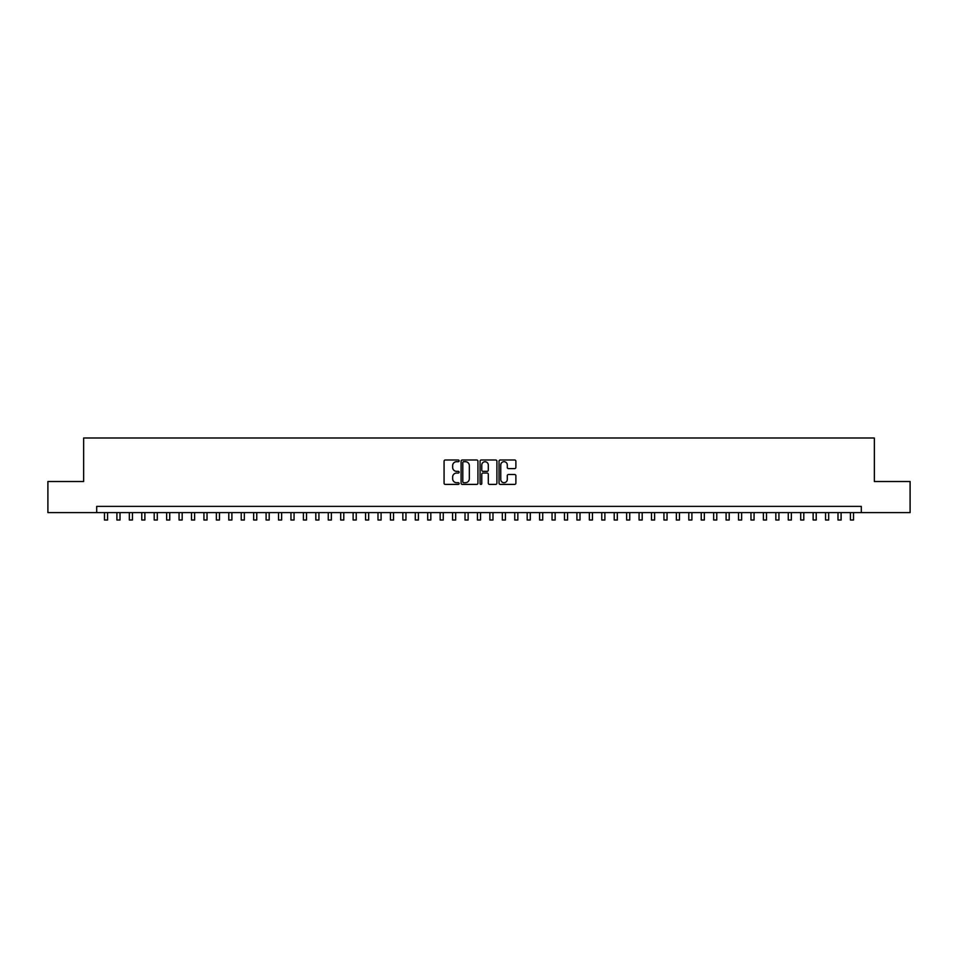 <?xml version="1.0" encoding="UTF-8"?>
<svg xmlns="http://www.w3.org/2000/svg" width="958" height="958" viewBox="0 0 958 958"><rect width="100%" height="100%" fill="white"/><g stroke="black" fill="none" stroke-linecap="round" stroke-linejoin="round"><path stroke-width="1.44" d="M459.11 460.846A0.85 0.85 0 0 0 458.259 459.996L445.29 459.996A1.221 1.221 0 0 0 444.069 461.205L444.069 483.179A1.221 1.221 0 0 0 445.29 484.401L458.259 484.401A0.85 0.85 0 0 0 459.11 483.539A0.85 0.85 0 0 0 458.259 482.688L456.571 482.688A3.904 3.904 0 0 1 452.667 478.784L452.667 476.952A3.904 3.904 0 0 1 456.571 473.048L458.259 473.048A0.85 0.85 0 0 0 459.11 472.198A0.85 0.85 0 0 0 458.259 471.336L456.571 471.336A3.904 3.904 0 0 1 452.667 467.432L452.667 465.6A3.904 3.904 0 0 1 456.571 461.696L458.259 461.696A0.85 0.85 0 0 0 459.11 460.846M514.662 468.594A1.221 1.221 0 0 0 515.883 467.372L515.883 461.205A1.221 1.221 0 0 0 514.662 459.996L500.268 459.996A1.221 1.221 0 0 0 499.046 461.205L499.046 483.179A1.221 1.221 0 0 0 500.268 484.401L514.662 484.401A1.221 1.221 0 0 0 515.883 483.179L515.883 475.731A1.221 1.221 0 0 0 514.662 474.509L508.506 474.509A1.221 1.221 0 0 0 507.285 475.731L507.285 479.419A3.269 3.269 0 0 1 504.016 482.688A3.269 3.269 0 0 1 500.759 479.419L500.759 464.965A3.269 3.269 0 0 1 504.016 461.696A3.269 3.269 0 0 1 507.285 464.965L507.285 467.372A1.221 1.221 0 0 0 508.506 468.594L514.662 468.594M96.698 512.602L47.9 512.602L47.9 481.515L83.645 481.515L83.645 437.998L874.355 437.998L874.355 481.515L910.1 481.515L910.1 512.602L861.302 512.602L861.302 506.387L96.698 506.387L96.698 512.602L861.302 512.602M477.934 461.205A1.221 1.221 0 0 0 476.713 459.996L462.307 459.996A1.221 1.221 0 0 0 461.097 461.205L461.097 483.179A1.221 1.221 0 0 0 462.307 484.401L476.713 484.401A1.221 1.221 0 0 0 477.934 483.179L477.934 461.205M481.287 459.996L495.693 459.996A1.221 1.221 0 0 1 496.903 461.205L496.903 483.179A1.221 1.221 0 0 1 495.693 484.401L489.526 484.401A1.221 1.221 0 0 1 488.305 483.179L488.305 474.27A1.221 1.221 0 0 0 487.083 473.048L483 473.048A1.221 1.221 0 0 0 481.778 474.27L481.778 483.539A0.85 0.85 0 0 1 480.928 484.401A0.85 0.85 0 0 1 480.066 483.539L480.066 461.205A1.221 1.221 0 0 1 481.287 459.996M463.66 461.696A0.85 0.85 0 0 0 462.798 462.558L462.798 481.838A0.85 0.85 0 0 0 463.66 482.688L465.42 482.688A3.904 3.904 0 0 0 469.324 478.784L469.324 465.6A3.904 3.904 0 0 0 465.42 461.696L463.66 461.696M488.305 465.025A3.269 3.269 0 0 0 485.035 461.756A3.269 3.269 0 0 0 481.778 465.025L481.778 470.115A1.221 1.221 0 0 0 483 471.336L487.083 471.336A1.221 1.221 0 0 0 488.305 470.115L488.305 465.025M104.47 512.602L104.47 520.002L107.571 520.002L107.571 512.602M116.9 512.602L116.9 520.002L120.013 520.002L120.013 512.602M129.33 512.602L129.33 520.002L132.444 520.002L132.444 512.602M141.772 512.602L141.772 520.002L144.874 520.002L144.874 512.602M154.202 512.602L154.202 520.002L157.304 520.002L157.304 512.602M166.632 512.602L166.632 520.002L169.734 520.002L169.734 512.602M179.062 512.602L179.062 520.002L182.176 520.002L182.176 512.602M191.492 512.602L191.492 520.002L194.606 520.002L194.606 512.602M203.934 512.602L203.934 520.002L207.036 520.002L207.036 512.602M216.364 512.602L216.364 520.002L219.466 520.002L219.466 512.602M228.794 512.602L228.794 520.002L231.908 520.002L231.908 512.602M241.224 512.602L241.224 520.002L244.338 520.002L244.338 512.602M253.654 512.602L253.654 520.002L256.768 520.002L256.768 512.602M266.096 512.602L266.096 520.002L269.198 520.002L269.198 512.602M278.527 512.602L278.527 520.002L281.628 520.002L281.628 512.602M290.957 512.602L290.957 520.002L294.07 520.002L294.07 512.602M303.387 512.602L303.387 520.002L306.5 520.002L306.5 512.602M315.817 512.602L315.817 520.002L318.93 520.002L318.93 512.602M328.259 512.602L328.259 520.002L331.36 520.002L331.36 512.602M340.689 512.602L340.689 520.002L343.79 520.002L343.79 512.602M353.119 512.602L353.119 520.002L356.232 520.002L356.232 512.602M365.549 512.602L365.549 520.002L368.662 520.002L368.662 512.602M377.991 512.602L377.991 520.002L381.092 520.002L381.092 512.602M390.421 512.602L390.421 520.002L393.522 520.002L393.522 512.602M402.851 512.602L402.851 520.002L405.964 520.002L405.964 512.602M415.281 512.602L415.281 520.002L418.395 520.002L418.395 512.602M427.711 512.602L427.711 520.002L430.825 520.002L430.825 512.602M440.153 512.602L440.153 520.002L443.255 520.002L443.255 512.602M452.583 512.602L452.583 520.002L455.685 520.002L455.685 512.602M465.013 512.602L465.013 520.002L468.127 520.002L468.127 512.602M477.443 512.602L477.443 520.002L480.557 520.002L480.557 512.602M489.873 512.602L489.873 520.002L492.987 520.002L492.987 512.602M502.315 512.602L502.315 520.002L505.417 520.002L505.417 512.602M514.745 512.602L514.745 520.002L517.847 520.002L517.847 512.602M527.175 512.602L527.175 520.002L530.289 520.002L530.289 512.602M539.605 512.602L539.605 520.002L542.719 520.002L542.719 512.602M552.036 512.602L552.036 520.002L555.149 520.002L555.149 512.602M564.478 512.602L564.478 520.002L567.579 520.002L567.579 512.602M576.908 512.602L576.908 520.002L580.009 520.002L580.009 512.602M589.338 512.602L589.338 520.002L592.451 520.002L592.451 512.602M601.768 512.602L601.768 520.002L604.881 520.002L604.881 512.602M614.21 512.602L614.21 520.002L617.311 520.002L617.311 512.602M626.64 512.602L626.64 520.002L629.741 520.002L629.741 512.602M639.07 512.602L639.07 520.002L642.183 520.002L642.183 512.602M651.5 512.602L651.5 520.002L654.613 520.002L654.613 512.602M663.93 512.602L663.93 520.002L667.043 520.002L667.043 512.602M676.372 512.602L676.372 520.002L679.473 520.002L679.473 512.602M688.802 512.602L688.802 520.002L691.904 520.002L691.904 512.602M701.232 512.602L701.232 520.002L704.346 520.002L704.346 512.602M713.662 512.602L713.662 520.002L716.776 520.002L716.776 512.602M726.092 512.602L726.092 520.002L729.206 520.002L729.206 512.602M738.534 512.602L738.534 520.002L741.636 520.002L741.636 512.602M750.964 512.602L750.964 520.002L754.066 520.002L754.066 512.602M763.394 512.602L763.394 520.002L766.508 520.002L766.508 512.602M775.824 512.602L775.824 520.002L778.938 520.002L778.938 512.602M788.266 512.602L788.266 520.002L791.368 520.002L791.368 512.602M800.696 512.602L800.696 520.002L803.798 520.002L803.798 512.602M813.126 512.602L813.126 520.002L816.228 520.002L816.228 512.602M825.557 512.602L825.557 520.002L828.67 520.002L828.67 512.602M837.987 512.602L837.987 520.002L841.1 520.002L841.1 512.602M850.429 512.602L850.429 520.002L853.53 520.002L853.53 512.602"/></g></svg>
